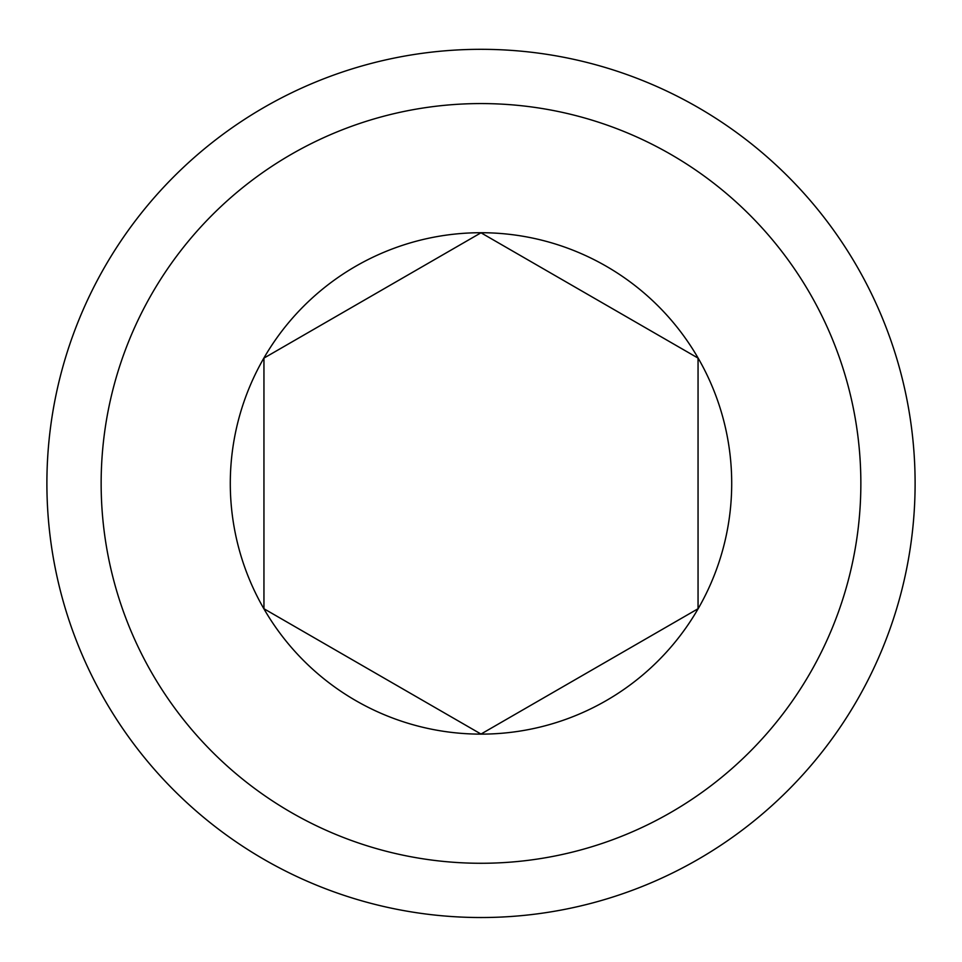 <?xml version="1.0" encoding="UTF-8"?>
<svg xmlns="http://www.w3.org/2000/svg" width="962" height="962" viewBox="0 0 962 962"><rect width="100%" height="100%" fill="white"/><g stroke="black" fill="none" stroke-linecap="round" stroke-linejoin="round"><path stroke-width="1.44" d="M481 232.72A250.697 250.697 0 0 1 698.111 608.778A250.697 250.697 0 0 1 263.889 608.778A250.697 250.697 0 0 1 481 232.72M263.949 358.104L481 232.792L698.051 358.104L698.051 608.742L481 734.054L263.949 608.742L263.949 358.104M481 103.571A379.846 379.846 0 0 1 809.956 673.352A379.846 379.846 0 0 1 152.044 673.352A379.846 379.846 0 0 1 481 103.571M481 49.315A434.115 434.115 0 0 1 856.95 700.48A434.115 434.115 0 0 1 105.05 700.48A434.115 434.115 0 0 1 481 49.315"/></g></svg>
